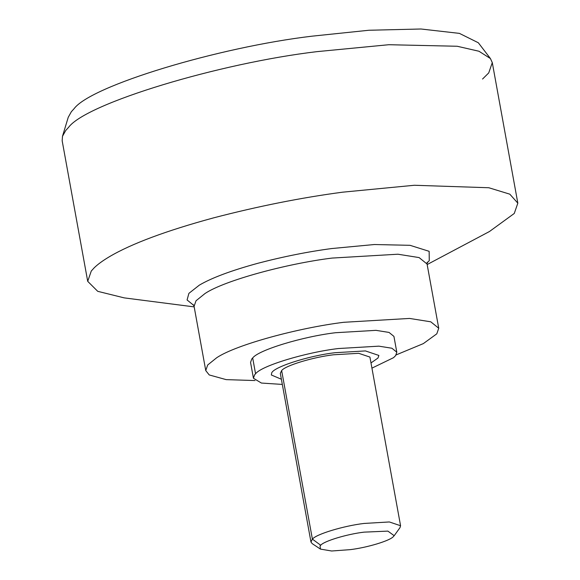 <?xml version="1.0" encoding="UTF-8"?>
<svg xmlns="http://www.w3.org/2000/svg" width="580" height="580" viewBox="0 0 580 580"><rect width="100%" height="100%" fill="white"/><g stroke="black" fill="none" stroke-linecap="round" stroke-linejoin="round"><path stroke-width="0.87" d="M394.183 535.702L399.975 527.684L400.57 525.734L389.354 521.957L364.051 523.443C343.882 525.828 316.252 534.108 312.395 539.125L310.967 542.017L312.207 543.634L320.457 549.101L331.644 551L350.088 549.659C366.901 547.672 389.985 540.792 393.399 536.565L394.183 535.702L387.904 531.113L364.001 532.143C347.188 534.129 324.104 541.01 320.696 545.236L320.037 545.939L320.457 549.101M400.57 525.734L369.924 357.077L358.701 353.307L333.399 354.793C313.077 357.193 285.295 365.56 281.648 370.569L280.314 373.361L310.967 542.017M281.38 379.24L271.353 374.992L271.629 373.375C271.737 367.705 307.538 355.895 335.051 352.705L365.422 350.922L378.885 355.453L377.993 358.027L370.99 362.957L377.993 358.027L378.885 355.453L365.422 350.922L335.051 352.705C307.538 355.895 271.737 367.705 271.629 373.375L271.353 374.992L281.38 379.24M371.932 368.14L393.559 357.664L395.618 355.627L396.807 352.198L393.929 336.385L389.035 332.427L375.978 330.346L335.494 332.724C302.977 336.56 258.528 349.95 252.684 357.969L251.749 359.005L250.56 362.435L253.431 378.247L261.421 383.054L282.322 384.424M396.807 352.198L391.906 348.239L378.849 346.158L338.365 348.536C305.856 352.372 261.399 365.762 255.562 373.781L254.62 374.818L253.431 378.247M396.125 354.909L423.327 343.614L436.805 333.819L438.734 328.236L430.78 321.813L409.56 318.435L343.773 322.291C298.946 327.794 236.299 344.592 216.724 357.715L207.683 365.001L205.755 370.584L209.228 374.941L226.156 379.625L255.026 380.552M489.462 231.514L514.264 213.462L517.831 203.167L509.805 194.169L488.831 187.746L414.345 185.266L342.512 192.19C301.143 197.686 258.093 206.262 213.368 217.92C166.119 230.796 131.529 243.694 109.591 256.606C102.776 260.652 97.614 264.422 94.098 267.916L91.278 271.027L87.71 281.329L97.73 291.327L124.229 297.881L194.184 306.885M482.553 79.032L488.723 72.92L492.289 62.618L490.412 58.536L478.957 51.243L457.185 46.255L388.803 44.718L316.97 51.642C219.436 63.155 86.072 103.334 68.556 127.375L65.736 130.486L62.488 136.3L62.169 140.788L87.71 281.329M490.412 58.536L478.34 42.768L459.411 33.379L420.971 29L368.88 30.254L312.127 36.163C218.645 47.19 90.843 85.695 74.059 108.735L71.355 111.715L68.244 117.29L62.488 136.3M281.648 370.569L312.395 539.125L320.696 545.236M252.684 357.969L255.562 373.781M427.185 262.196L427.061 264.016L419.108 257.585L397.887 254.214L332.101 258.071C287.274 263.574 224.627 280.372 205.052 293.494L196.018 300.781L194.082 306.356L205.755 370.584M427.003 263.037L429.272 260.645L429.142 251.321L410.038 245.318L374.325 244.528L331.673 248.552C308.161 251.676 283.692 256.548 258.281 263.175C231.435 270.49 211.773 277.82 199.31 285.157L188.899 293.357L187.079 299.962L193.792 305.421M427.061 264.016L438.734 328.244M427.163 264.545L489.476 231.507M492.289 62.618L517.831 203.167M194.082 306.356L193.329 304.696"/></g></svg>

